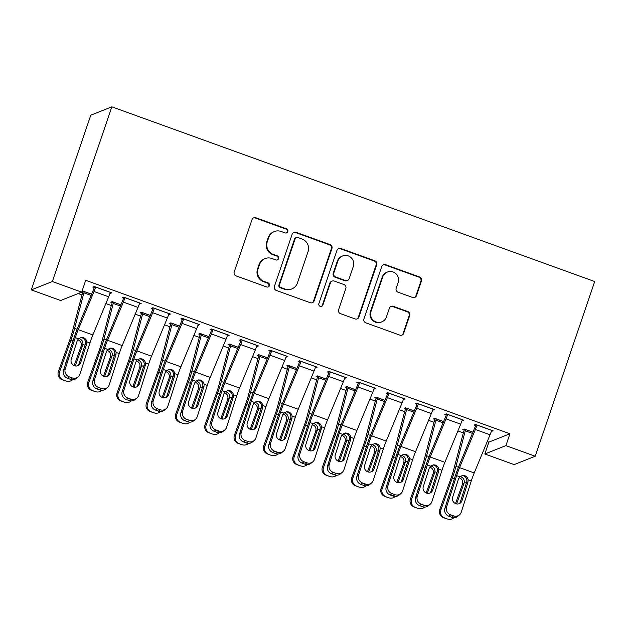 <?xml version="1.0" encoding="UTF-8"?>
<svg xmlns="http://www.w3.org/2000/svg" width="626" height="626" viewBox="0 0 626 626"><rect width="100%" height="100%" fill="white"/><g stroke="black" fill="none" stroke-linecap="round" stroke-linejoin="round"><path stroke-width="0.94" d="M287.819 231.597A2.168 2.128 68.3 0 0 286.489 228.834L255.901 217.762A3.099 3.036 68.3 0 0 252.028 219.624L234.218 271.942A3.099 3.036 68.3 0 0 236.112 275.894L266.699 286.966A2.168 2.128 68.3 0 0 269.415 285.659A2.168 2.128 68.3 0 0 268.084 282.889L264.133 281.457A9.906 9.719 68.3 0 1 258.084 268.828L259.563 264.469A9.906 9.719 68.3 0 1 271.942 258.499L275.902 259.931A2.168 2.128 68.3 0 0 278.617 258.624A2.168 2.128 68.3 0 0 277.287 255.862L273.327 254.43A9.906 9.719 68.3 0 1 267.286 241.792L268.765 237.434A9.906 9.719 68.3 0 1 281.144 231.471L285.104 232.903A2.168 2.128 68.3 0 0 287.819 231.597M286.309 232.974A2.168 2.128 68.3 0 0 285.925 229.061L255.33 217.989A3.099 3.036 68.3 0 0 253.491 217.918M267.905 287.037A2.168 2.128 68.3 0 0 267.521 283.116L263.562 281.684L264.133 281.457M277.107 260.001A2.168 2.128 68.3 0 0 276.723 256.089L272.764 254.657L273.327 254.43M412.62 297.483A3.099 3.036 68.3 0 0 416.486 295.621L421.486 280.941A3.099 3.036 68.3 0 0 419.592 276.989L385.616 264.696A3.099 3.036 68.3 0 0 381.75 266.559L363.941 318.877A3.099 3.036 68.3 0 0 365.827 322.828L399.803 335.121A3.099 3.036 68.3 0 0 403.676 333.259L409.709 315.527A3.099 3.036 68.3 0 0 407.823 311.576L393.277 306.317A3.099 3.036 68.3 0 0 389.411 308.18L386.414 316.975A8.279 8.122 68.3 0 1 373.112 320.105A8.279 8.122 68.3 0 1 371.015 311.404L382.736 276.958A8.279 8.122 68.3 0 1 396.047 273.828A8.279 8.122 68.3 0 1 398.144 282.529L396.188 288.273A3.099 3.036 68.3 0 0 398.081 292.217L412.62 297.483M509.924 433.779L85.731 280.299L81.701 292.146L60.636 300.511L31.3 289.893L90.778 115.184L111.843 106.827L594.7 281.528L535.222 456.237L505.886 445.626L509.924 433.779L488.859 442.144L484.821 453.983L505.886 445.626M81.701 292.146L52.365 281.528L111.843 106.827M331.936 248.538A3.099 3.036 68.3 0 0 330.043 244.586L296.067 232.293A3.099 3.036 68.3 0 0 292.201 234.163L274.384 286.481A3.099 3.036 68.3 0 0 276.277 290.425L310.253 302.718A3.099 3.036 68.3 0 0 314.127 300.856L331.936 248.538L331.365 248.765A3.099 3.036 68.3 0 0 329.472 244.813L295.495 232.52A3.099 3.036 68.3 0 0 293.657 232.449M340.841 248.499L374.817 260.792A3.099 3.036 68.3 0 1 376.711 264.735L358.901 317.053A3.099 3.036 68.3 0 1 355.028 318.924L340.489 313.657A3.099 3.036 68.3 0 1 338.596 309.714L345.826 288.492A3.099 3.036 68.3 0 0 343.932 284.548L334.284 281.058A3.099 3.036 68.3 0 0 330.418 282.921L322.899 305.011A2.168 2.128 68.3 0 1 319.416 305.832A2.168 2.128 68.3 0 1 318.869 303.547L336.976 250.361A3.099 3.036 68.3 0 1 340.841 248.499L340.27 248.725L374.254 261.019L374.817 260.792M462.043 420.664L463.843 420.242L446.244 413.872L444.82 414.435L446.283 414.968M443.607 421.556L434.859 418.395L433.435 418.958L434.898 419.49M403.371 399.443L405.171 399.012L387.572 392.643L386.148 393.206L387.619 393.738M384.935 400.327L376.187 397.166L374.763 397.729L376.226 398.261M344.707 378.214L346.507 377.783L328.9 371.414L327.476 371.977L328.947 372.509M326.263 379.106L317.515 375.936L316.091 376.5L317.562 377.032M286.035 356.984L287.835 356.554L270.229 350.184L268.804 350.756L270.275 351.28M267.599 357.876L258.843 354.707L257.419 355.271L258.89 355.803M227.363 335.755L229.163 335.325L211.565 328.955L210.14 329.526L211.604 330.058M208.927 336.647L200.171 333.478L198.747 334.041L200.218 334.574M168.691 314.526L170.491 314.095L152.893 307.734L151.469 308.297L152.932 308.829M150.256 315.418L141.507 312.249L140.083 312.82L141.546 313.344M110.019 293.297L111.819 292.874L94.221 286.505L92.797 287.068L94.26 287.6M81.834 291.747L82.875 292.123M91.584 294.189L82.835 291.027L81.967 291.372M78.164 293.547L81.983 294.932M105.872 303.571L111.318 305.543M135.208 314.189L140.654 316.153M164.544 324.8L169.99 326.772M193.88 335.411L199.326 337.383M223.216 346.029L228.662 348.001M252.552 356.64L257.998 358.612M281.888 367.259L287.334 369.23M311.224 377.869L316.662 379.841M340.552 388.488L345.998 390.452M369.888 399.098L375.334 401.07M399.224 409.709L404.67 411.681M428.56 420.328L434.006 422.3M457.896 430.938L463.342 432.91M487.231 441.557L488.859 442.144M120.92 304.807L112.171 301.638L110.747 302.201L112.21 302.734M139.355 303.915L141.155 303.485L123.557 297.115L122.133 297.679L123.596 298.211M179.592 326.029L170.835 322.867L169.419 323.431L170.882 323.963M198.027 325.144L199.827 324.714L182.229 318.344L180.804 318.908L182.268 319.44M238.263 347.258L229.507 344.097L228.083 344.66L229.554 345.192M256.699 346.374L258.499 345.943L240.893 339.574L239.476 340.137L240.94 340.669M296.935 368.487L288.179 365.318L286.755 365.889L288.226 366.421M315.371 367.595L317.171 367.172L299.564 360.803L298.14 361.366L299.611 361.898M355.599 389.716L346.851 386.547L345.427 387.118L346.898 387.643M374.035 388.824L375.843 388.394L358.236 382.032L356.812 382.596L358.283 383.128M414.271 410.946L405.523 407.776L404.099 408.34L405.562 408.872M432.707 410.053L434.507 409.623L416.908 403.254L415.484 403.825L416.955 404.349M472.943 432.175L464.195 429.006L462.77 429.569L464.234 430.101M491.379 431.283L493.178 430.852L475.58 424.483L474.156 425.046L475.619 425.578M535.222 456.237L514.157 464.602L484.821 453.983M52.365 281.528L31.3 289.893M110.395 293.438L110.724 292.475M139.731 304.048L140.06 303.086M169.067 314.667L169.396 313.704M198.403 325.277L198.732 324.315M227.739 335.896L228.067 334.933M257.075 346.507L257.403 345.544M286.411 357.117L286.739 356.155M315.747 367.736L316.075 366.773M345.082 378.347L345.411 377.384M374.418 388.965L374.739 388.003M403.754 399.576L404.075 398.613M433.082 410.187L433.411 409.232M462.418 420.805L462.747 419.843M491.754 431.416L492.083 430.453M274.329 231.565L273.758 231.792A9.906 9.719 68.3 0 0 268.202 237.661L268.765 237.434M272.764 254.657A9.906 9.719 68.3 0 1 266.715 242.019L268.202 237.661M265.127 258.593L264.555 258.82A9.906 9.719 68.3 0 0 259 264.688L259.563 264.469M263.562 281.684A9.906 9.719 68.3 0 1 257.513 269.055L259 264.688M312.1 302.788A3.099 3.036 68.3 0 0 313.556 301.083L331.365 248.765M297.851 237.512A2.168 2.128 68.3 0 0 295.143 238.819L279.509 284.736A2.168 2.128 68.3 0 0 280.831 287.506L285.002 289.016A9.906 9.719 68.3 0 0 297.389 283.046L308.07 251.66A9.906 9.719 68.3 0 0 302.022 239.022L297.851 237.512M296.356 237.528L295.785 237.755A2.168 2.128 68.3 0 0 294.572 239.046L295.143 238.819M291.826 288.922L291.254 289.149A9.906 9.719 68.3 0 1 284.439 289.243L280.26 287.733A2.168 2.128 68.3 0 1 278.938 284.963L294.572 239.046M356.875 318.986A3.099 3.036 68.3 0 0 358.33 317.28L376.14 264.962A3.099 3.036 68.3 0 0 374.254 261.019M332.156 281.082L331.584 281.309A3.099 3.036 68.3 0 0 329.847 283.148L322.327 305.238L322.899 305.011M321.388 306.388A2.168 2.128 68.3 0 0 322.327 305.238M353.314 266.473A8.279 8.122 68.3 0 0 342.563 255.995A8.279 8.122 68.3 0 0 337.915 260.901L333.783 273.038A3.099 3.036 68.3 0 0 335.669 276.989L345.317 280.479A3.099 3.036 68.3 0 0 349.183 278.609L353.314 266.473M342.563 255.995L341.992 256.222A8.279 8.122 68.3 0 0 337.344 261.128L337.915 260.901M347.446 280.448L346.882 280.675A3.099 3.036 68.3 0 1 344.746 280.698L335.106 277.208A3.099 3.036 68.3 0 1 333.212 273.265L337.344 261.128M340.27 248.725A3.099 3.036 68.3 0 0 338.431 248.655M387.384 272.052L386.813 272.271A8.279 8.122 68.3 0 0 382.165 277.185L382.736 276.958M381.774 321.881L381.203 322.108A8.279 8.122 68.3 0 1 370.443 311.623L382.165 277.185M401.649 335.192A3.099 3.036 68.3 0 0 403.105 333.486L409.138 315.754A3.099 3.036 68.3 0 0 407.252 311.803L392.713 306.544A3.099 3.036 68.3 0 0 390.867 306.474M414.459 297.553A3.099 3.036 68.3 0 0 415.922 295.84L420.915 281.168A3.099 3.036 68.3 0 0 419.029 277.216L385.045 264.923A3.099 3.036 68.3 0 0 383.206 264.853M83.203 291.16L82.859 292.178A11.041 1.62 -70.1 0 0 81.568 296.434L72.272 332.007A15.767 2.308 109.9 0 1 69.83 339.801L58.39 371.617L59.509 371.907A6.307 6.237 104.6 0 0 63.249 379.966L62.123 379.669A6.307 6.237 -75.4 0 1 58.39 371.617M91.56 294.251L84.283 291.614A3.153 0.462 -70.1 0 0 83.907 292.827L74.619 328.4A23.655 3.466 109.9 0 1 70.949 340.098L59.509 371.907M79.455 362.54L78.563 365.021M79.619 338.869C82.037 339.926 83.125 341.78 82.898 344.417L82.655 345.341L81.059 346.358L74.259 365.279L75.378 365.576L82.655 345.341M66.176 381.023A6.307 6.237 104.6 0 0 66.724 381.195L65.605 380.905A6.307 6.237 -75.4 0 1 65.057 380.733L63.249 379.966M66.724 381.195A6.307 6.237 104.6 0 0 72.553 379.692M65.707 363.557A5.047 4.992 -75.4 0 1 65.996 362.18L67.428 358.189M65.057 380.733L62.123 379.669M81.059 346.358L81.333 343.964C81.012 341.984 79.917 340.614 78.054 339.871M110.356 292.342L110.332 292.397A11.041 1.62 109.9 0 1 108.681 296.802L92.867 334.957A15.767 2.308 -70.1 0 0 89.941 342.946L79.909 374.199A6.307 6.057 50.3 0 1 72.17 377.908L69.236 376.844L67.538 378.26L70.472 379.325L72.17 377.908M94.589 286.638L94.244 287.655A3.153 0.462 109.9 0 1 93.767 288.915L77.96 327.077A23.655 3.466 -70.1 0 0 73.571 339.057L63.539 370.31L65.245 368.894A6.307 6.057 50.3 0 0 69.236 376.844M95.684 287.037L95.668 287.091A11.041 1.62 109.9 0 1 94.01 291.497L78.203 329.652A15.767 2.308 -70.1 0 0 75.276 337.641L65.245 368.894M78.234 365.537A5.047 4.844 50.3 0 0 78.939 364.16L85.512 343.377C85.684 340.763 84.58 338.916 82.202 337.844L81.051 337.578M67.538 378.26A6.307 6.057 -129.7 0 1 63.539 370.31M78.07 376.93L76.372 378.347A6.307 6.057 -129.7 0 1 70.472 379.325M86.779 341.804L86.607 344.159L80.637 362.751A5.047 4.844 -129.7 0 1 74.447 365.717A5.047 4.844 -129.7 0 1 71.254 359.355L77.217 340.763L78.438 338.783L81.302 337.453L83.469 337.719C85.308 338.47 86.411 339.832 86.779 341.804L89.941 342.946M112.539 301.771L112.195 302.796A11.041 1.62 -70.1 0 0 110.904 307.053L101.608 342.618A15.767 2.308 109.9 0 1 99.166 350.419L87.726 382.228L88.845 382.517A6.307 6.237 104.6 0 0 92.578 390.577L91.459 390.288A6.307 6.237 -75.4 0 1 87.726 382.228M120.896 304.862L113.611 302.225A3.153 0.462 -70.1 0 0 113.243 303.446L103.955 339.018A23.655 3.466 109.9 0 1 100.285 350.709L88.845 382.517M108.791 373.151L107.899 375.631M108.955 349.48C111.373 350.544 112.461 352.391 112.234 355.028L111.991 355.959L110.395 356.976L103.595 375.897L104.714 376.187L111.991 355.959M95.512 391.641A6.307 6.237 104.6 0 0 96.06 391.806L94.941 391.516A6.307 6.237 -75.4 0 1 94.393 391.344L92.578 390.577M96.06 391.806A6.307 6.237 104.6 0 0 101.889 390.311M95.042 374.176A5.047 4.992 -75.4 0 1 95.332 372.791L96.764 368.8M94.393 391.344L91.459 390.288M110.395 356.976L110.669 354.582C110.348 352.594 109.253 351.233 107.39 350.482M141.875 312.39L141.523 313.407A11.041 1.62 -70.1 0 0 140.232 317.664L130.944 353.236A15.767 2.308 109.9 0 1 128.502 361.03L117.062 392.838L118.181 393.136A6.307 6.237 104.6 0 0 121.913 401.188L120.795 400.898A6.307 6.237 -75.4 0 1 117.062 392.838M150.232 315.473L142.947 312.844A3.153 0.462 -70.1 0 0 142.579 314.056L133.291 349.629A23.655 3.466 109.9 0 1 129.621 361.319L118.181 393.136M138.127 383.769L137.235 386.25M138.291 360.099C140.709 361.155 141.797 363.01 141.57 365.647L141.327 366.57L139.731 367.587L132.931 386.508L134.05 386.805L141.327 366.57M124.848 402.252A6.307 6.237 104.6 0 0 125.396 402.424L124.277 402.127A6.307 6.237 -75.4 0 1 123.729 401.962L121.913 401.188M125.396 402.424A6.307 6.237 104.6 0 0 131.225 400.922M124.378 384.787A5.047 4.992 -75.4 0 1 124.668 383.409L126.1 379.419M123.729 401.962L120.795 400.898M139.731 367.587L140.005 365.193C139.684 363.213 138.589 361.844 136.726 361.1M139.692 302.953L139.668 303.015A11.041 1.62 109.9 0 1 138.01 307.413L122.203 345.575A15.767 2.308 -70.1 0 0 119.276 353.557L109.245 384.81A6.307 6.057 50.3 0 1 101.506 388.519L98.572 387.463L96.873 388.871L99.8 389.935L101.506 388.519M123.925 297.248L123.58 298.273A3.153 0.462 109.9 0 1 123.103 299.533L107.296 337.688A23.655 3.466 -70.1 0 0 102.907 349.668L92.875 380.921L94.581 379.505A6.307 6.057 50.3 0 0 98.572 387.463M125.02 297.647L125.004 297.71A11.041 1.62 109.9 0 1 123.345 302.108L107.539 340.27A15.767 2.308 -70.1 0 0 104.612 348.252L94.581 379.505M107.57 376.148A5.047 4.844 50.3 0 0 108.267 374.778L114.848 353.987C115.02 351.374 113.916 349.535 111.538 348.463L110.387 348.197M96.873 388.871A6.307 6.057 -129.7 0 1 92.875 380.921M107.406 387.541L105.708 388.957A6.307 6.057 -129.7 0 1 99.8 389.935M116.115 352.415L115.943 354.77L109.973 373.362A5.047 4.844 -129.7 0 1 103.783 376.328A5.047 4.844 -129.7 0 1 100.59 369.966L106.553 351.374L107.766 349.394L110.638 348.064L112.805 348.33C114.644 349.081 115.747 350.443 116.115 352.415L119.276 353.557M169.028 313.571L169.004 313.626A11.041 1.62 109.9 0 1 167.345 318.031L151.539 356.186A15.767 2.308 -70.1 0 0 148.612 364.175L138.581 395.429A6.307 6.057 50.3 0 1 130.842 399.138L127.907 398.073L126.209 399.49L129.136 400.546L130.842 399.138M153.26 307.867L152.916 308.884A3.153 0.462 109.9 0 1 152.439 310.144L136.632 348.299A23.655 3.466 -70.1 0 0 132.243 360.279L122.211 391.532L123.917 390.123A6.307 6.057 50.3 0 0 127.907 398.073M154.356 308.258L154.34 308.321A11.041 1.62 109.9 0 1 152.681 312.718L136.875 350.881A15.767 2.308 -70.1 0 0 133.948 358.87L123.917 390.123M136.898 386.766A5.047 4.844 50.3 0 0 137.603 385.389L144.183 364.606C144.356 361.992 143.252 360.146 140.873 359.074L139.723 358.808M126.209 399.49A6.307 6.057 -129.7 0 1 122.211 391.532M136.742 398.159L135.036 399.576A6.307 6.057 -129.7 0 1 129.136 400.546M145.451 363.033L145.279 365.388L139.308 383.973A5.047 4.844 -129.7 0 1 133.119 386.946A5.047 4.844 -129.7 0 1 129.926 380.577L135.889 361.992L137.102 360.013L139.974 358.675L142.141 358.948C143.98 359.7 145.083 361.061 145.451 363.033L148.612 364.175M171.211 323L170.859 324.018A11.041 1.62 -70.1 0 0 169.568 328.274L160.279 363.847A15.767 2.308 109.9 0 1 157.83 371.641L146.398 403.457L147.517 403.747A6.307 6.237 104.6 0 0 151.249 411.806L150.13 411.517A6.307 6.237 -75.4 0 1 146.398 403.457M179.568 326.091L172.283 323.454A3.153 0.462 -70.1 0 0 171.915 324.675L162.627 360.24A23.655 3.466 109.9 0 1 158.957 371.938L147.517 403.747M167.463 394.38L166.571 396.861M167.627 370.709C170.045 371.774 171.133 373.62 170.906 376.257L170.663 377.188L169.067 378.198L162.267 397.127L163.386 397.416L170.663 377.188M154.184 412.87A6.307 6.237 104.6 0 0 154.732 413.035L153.605 412.745A6.307 6.237 -75.4 0 1 153.065 412.573L151.249 411.806M154.732 413.035A6.307 6.237 104.6 0 0 160.553 411.54M153.714 395.397A5.047 4.992 -75.4 0 1 154.004 394.02L155.436 390.029M153.065 412.573L150.13 411.517M169.067 378.198L169.341 375.811C169.012 373.824 167.924 372.462 166.062 371.711M200.547 333.611L200.195 334.636A11.041 1.62 -70.1 0 0 198.904 338.893L189.615 374.465A15.767 2.308 109.9 0 1 187.166 382.259L175.734 414.068L176.853 414.365A6.307 6.237 104.6 0 0 180.585 422.417L179.466 422.127A6.307 6.237 -75.4 0 1 175.734 414.068M208.904 336.702L201.619 334.073A3.153 0.462 -70.1 0 0 201.251 335.286L191.963 370.858A23.655 3.466 109.9 0 1 188.293 382.549L176.853 414.365M196.799 404.999L195.907 407.479M196.963 381.328C199.381 382.384 200.469 384.231 200.242 386.876L199.999 387.799L198.403 388.816L191.603 407.737L192.722 408.027L199.999 387.799M183.52 423.481A6.307 6.237 104.6 0 0 184.067 423.653L182.941 423.356A6.307 6.237 -75.4 0 1 182.401 423.192L180.585 422.417M184.067 423.653A6.307 6.237 104.6 0 0 189.889 422.151M183.05 406.016A5.047 4.992 -75.4 0 1 183.332 404.631L184.772 400.64M182.401 423.192L179.466 422.127M198.403 388.816L198.677 386.422C198.348 384.442 197.26 383.073 195.398 382.329M198.356 324.182L198.34 324.245A11.041 1.62 109.9 0 1 196.681 328.642L180.875 366.805A15.767 2.308 -70.1 0 0 177.948 374.786L167.917 406.039A6.307 6.057 50.3 0 1 160.178 409.748L157.243 408.684L155.538 410.1L158.472 411.165L160.178 409.748M182.596 318.477L182.252 319.503A3.153 0.462 109.9 0 1 181.775 320.755L165.968 358.917A23.655 3.466 -70.1 0 0 161.578 370.897L151.547 402.15L153.253 400.734A6.307 6.057 50.3 0 0 157.243 408.684M183.692 318.877L183.668 318.931A11.041 1.62 109.9 0 1 182.017 323.337L166.211 361.492A15.767 2.308 -70.1 0 0 163.276 369.481L153.253 400.734M166.234 397.377A5.047 4.844 50.3 0 0 166.939 396.008L173.519 375.217C173.692 372.603 172.588 370.764 170.209 369.692L169.059 369.426M155.538 410.1A6.307 6.057 -129.7 0 1 151.547 402.15M166.078 408.77L164.372 410.187A6.307 6.057 -129.7 0 1 158.472 411.165M174.787 373.644L174.615 375.999L168.644 394.591A5.047 4.844 -129.7 0 1 162.455 397.557A5.047 4.844 -129.7 0 1 159.262 391.195L165.225 372.603L166.438 370.623L169.31 369.293L171.477 369.559C173.316 370.31 174.419 371.672 174.787 373.644L177.948 374.786M227.692 334.793L227.676 334.855A11.041 1.62 109.9 0 1 226.017 339.261L210.211 377.415A15.767 2.308 -70.1 0 0 207.284 385.405L197.253 416.658A6.307 6.057 50.3 0 1 189.514 420.359L186.579 419.303L184.873 420.719L187.808 421.775L189.514 420.359M211.932 329.096L211.58 330.113A3.153 0.462 109.9 0 1 211.111 331.373L195.304 369.528A23.655 3.466 -70.1 0 0 190.914 381.508L180.883 412.761L182.589 411.345A6.307 6.057 50.3 0 0 186.579 419.303M213.028 329.487L213.004 329.55A11.041 1.62 109.9 0 1 211.353 333.948L195.547 372.11A15.767 2.308 -70.1 0 0 192.612 380.099L182.589 411.345M195.57 407.995A5.047 4.844 50.3 0 0 196.274 406.618L202.855 385.835C203.027 383.222 201.924 381.375 199.537 380.303L198.395 380.037M184.873 420.719A6.307 6.057 -129.7 0 1 180.883 412.761M195.414 419.389L193.708 420.797A6.307 6.057 -129.7 0 1 187.808 421.775M204.123 384.262L203.951 386.61L197.98 405.202A5.047 4.844 -129.7 0 1 191.791 408.168A5.047 4.844 -129.7 0 1 188.59 401.806L194.561 383.214L195.774 381.242L198.645 379.904L200.813 380.178C202.652 380.929 203.755 382.29 204.123 384.262L207.284 385.405M229.883 344.23L229.531 345.247A11.041 1.62 -70.1 0 0 228.24 349.504L218.951 385.076A15.767 2.308 109.9 0 1 216.502 392.87L205.07 424.686L206.189 424.976A6.307 6.237 104.6 0 0 209.921 433.035L208.802 432.738A6.307 6.237 -75.4 0 1 205.07 424.686M238.24 347.32L230.955 344.683A3.153 0.462 -70.1 0 0 230.587 345.896L221.299 381.469A23.655 3.466 109.9 0 1 217.629 393.167L206.189 424.976M226.135 415.609L225.243 418.09M226.299 391.939C228.717 393.003 229.805 394.849 229.57 397.487L229.335 398.41L227.739 399.427L220.939 418.356L222.058 418.645L229.335 398.41M212.856 434.092A6.307 6.237 104.6 0 0 213.403 434.264L212.277 433.974A6.307 6.237 -75.4 0 1 211.737 433.802L209.921 433.035M213.403 434.264A6.307 6.237 104.6 0 0 219.225 432.769M212.378 416.626A5.047 4.992 -75.4 0 1 212.668 415.249L214.108 411.259M211.737 433.802L208.802 432.738M227.739 399.427L228.013 397.033C227.684 395.053 226.596 393.684 224.734 392.94M257.028 345.411L257.012 345.466A11.041 1.62 109.9 0 1 255.353 349.871L239.547 388.026A15.767 2.308 -70.1 0 0 236.62 396.015L226.589 427.268A6.307 6.057 50.3 0 1 218.85 430.978L215.915 429.913L214.209 431.33L217.144 432.394L218.85 430.978M241.268 339.707L240.916 340.724A3.153 0.462 109.9 0 1 240.447 341.984L224.64 380.146A23.655 3.466 -70.1 0 0 220.25 392.126L210.219 423.379L211.917 421.963A6.307 6.057 50.3 0 0 215.915 429.913M242.364 340.106L242.34 340.161A11.041 1.62 109.9 0 1 240.689 344.566L224.875 382.721A15.767 2.308 -70.1 0 0 221.948 390.71L211.917 421.963M224.906 418.606A5.047 4.844 50.3 0 0 225.61 417.237L232.191 396.446C232.363 393.832 231.26 391.993 228.873 390.914L227.731 390.647M214.209 431.33A6.307 6.057 -129.7 0 1 210.219 423.379M224.75 429.999L223.044 431.416A6.307 6.057 -129.7 0 1 217.144 432.394M233.459 394.873L233.287 397.228L227.316 415.82A5.047 4.844 -129.7 0 1 221.127 418.786A5.047 4.844 -129.7 0 1 217.926 412.424L223.897 393.832L225.11 391.853L227.981 390.522L230.149 390.788C231.988 391.54 233.091 392.901 233.459 394.873L236.62 396.015M259.219 354.84L258.867 355.865A11.041 1.62 -70.1 0 0 257.576 360.122L248.287 395.695A15.767 2.308 109.9 0 1 245.838 403.488L234.406 435.297L235.525 435.586A6.307 6.237 104.6 0 0 239.257 443.646L238.138 443.357A6.307 6.237 -75.4 0 1 234.406 435.297M267.576 357.931L260.291 355.294A3.153 0.462 -70.1 0 0 259.923 356.515L250.627 392.087A23.655 3.466 109.9 0 1 246.965 403.778L235.525 435.586M255.471 426.22L254.579 428.708M255.635 402.557C258.053 403.613 259.141 405.46 258.906 408.097L258.671 409.028L257.075 410.046L250.267 428.966L251.394 429.256L258.671 409.028M242.192 444.71A6.307 6.237 104.6 0 0 242.739 444.875L241.613 444.585A6.307 6.237 -75.4 0 1 241.065 444.413L239.257 443.646M242.739 444.875A6.307 6.237 104.6 0 0 248.561 443.38M241.714 427.245A5.047 4.992 -75.4 0 1 242.004 425.86L243.444 421.869M241.065 444.413L238.138 443.357M257.075 410.046L257.349 407.651C257.02 405.664 255.924 404.302 254.062 403.551M286.364 356.022L286.348 356.084A11.041 1.62 109.9 0 1 284.689 360.482L268.883 398.645A15.767 2.308 -70.1 0 0 265.956 406.634L255.924 437.879A6.307 6.057 50.3 0 1 248.186 441.588L245.251 440.532L243.545 441.948L246.48 443.005L248.186 441.588M270.604 350.317L270.252 351.342A3.153 0.462 109.9 0 1 269.783 352.602L253.976 390.757A23.655 3.466 -70.1 0 0 249.578 402.737L239.555 433.99L241.253 432.574A6.307 6.057 50.3 0 0 245.251 440.532M271.7 350.716L271.676 350.779A11.041 1.62 109.9 0 1 270.025 355.177L254.211 393.339A15.767 2.308 -70.1 0 0 251.284 401.321L241.253 432.574M254.242 429.225A5.047 4.844 50.3 0 0 254.946 427.848L261.527 407.064C261.699 404.451 260.596 402.604 258.209 401.532L257.067 401.266M243.545 441.948A6.307 6.057 -129.7 0 1 239.555 433.99M254.086 440.61L252.38 442.026A6.307 6.057 -129.7 0 1 246.48 443.005M262.795 405.484L262.615 407.839L256.652 426.431A5.047 4.844 -129.7 0 1 250.463 429.397A5.047 4.844 -129.7 0 1 247.262 423.035L253.233 404.443L254.446 402.463L257.317 401.133L259.485 401.399C261.316 402.15 262.419 403.512 262.795 405.484L265.956 406.634M288.555 365.459L288.203 366.476A11.041 1.62 -70.1 0 0 286.911 370.733L277.623 406.305A15.767 2.308 109.9 0 1 275.174 414.099L263.734 445.908L264.861 446.205A6.307 6.237 104.6 0 0 268.593 454.265L267.474 453.967A6.307 6.237 -75.4 0 1 263.734 445.908M296.904 368.55L289.627 365.913A3.153 0.462 -70.1 0 0 289.259 367.126L279.963 402.698A23.655 3.466 109.9 0 1 276.301 414.389L264.861 446.205M284.807 436.838L283.914 439.319M284.971 413.168C287.389 414.224 288.476 416.079 288.242 418.716L288.007 419.639L286.411 420.656L279.603 439.577L280.73 439.875L288.007 419.639M271.527 455.321A6.307 6.237 104.6 0 0 272.075 455.493L270.948 455.196A6.307 6.237 -75.4 0 1 270.401 455.032L268.593 454.265M272.075 455.493A6.307 6.237 104.6 0 0 277.897 453.991M271.05 437.856A5.047 4.992 -75.4 0 1 271.34 436.478L272.779 432.488M270.401 455.032L267.474 453.967M286.411 420.656L286.685 418.262C286.356 416.282 285.26 414.913 283.398 414.169M315.7 366.64L315.684 366.695A11.041 1.62 109.9 0 1 314.025 371.101L298.219 409.255A15.767 2.308 -70.1 0 0 295.292 417.245L285.26 448.498A6.307 6.057 50.3 0 1 277.521 452.207L274.587 451.143L272.881 452.559L275.816 453.623L277.521 452.207M299.94 360.936L299.588 361.953A3.153 0.462 109.9 0 1 299.118 363.213L283.312 401.376A23.655 3.466 -70.1 0 0 278.914 413.356L268.89 444.609L270.589 443.192A6.307 6.057 50.3 0 0 274.587 451.143M301.036 361.335L301.012 361.39A11.041 1.62 109.9 0 1 299.361 365.795L283.547 403.95A15.767 2.308 -70.1 0 0 280.62 411.939L270.589 443.192M283.578 439.835A5.047 4.844 50.3 0 0 284.282 438.458L290.863 417.675C291.035 415.061 289.932 413.215 287.545 412.143L286.395 411.877M272.881 452.559A6.307 6.057 -129.7 0 1 268.89 444.609M283.421 451.229L281.716 452.645A6.307 6.057 -129.7 0 1 275.816 453.623M292.131 416.102L291.951 418.458L285.988 437.05A5.047 4.844 -129.7 0 1 279.799 440.015A5.047 4.844 -129.7 0 1 276.598 433.654L282.569 415.061L283.781 413.082L286.653 411.744L288.821 412.018C290.652 412.769 291.755 414.13 292.131 416.102L295.292 417.245M317.883 376.07L317.538 377.095A11.041 1.62 -70.1 0 0 316.247 381.344L306.959 416.916A15.767 2.308 109.9 0 1 304.51 424.718L293.07 456.526L294.197 456.816A6.307 6.237 104.6 0 0 297.929 464.875L296.802 464.586A6.307 6.237 -75.4 0 1 293.07 456.526M326.24 379.16L318.963 376.523A3.153 0.462 -70.1 0 0 318.595 377.744L309.299 413.317A23.655 3.466 109.9 0 1 305.637 425.007L294.197 456.816M314.142 447.449L313.25 449.93M314.307 423.779C316.717 424.843 317.812 426.689 317.578 429.326L317.335 430.258L315.747 431.267L308.939 450.196L310.066 450.485L317.335 430.258M300.863 465.94A6.307 6.237 104.6 0 0 301.411 466.104L300.284 465.814A6.307 6.237 -75.4 0 1 299.737 465.642L297.929 464.875M301.411 466.104A6.307 6.237 104.6 0 0 307.233 464.609M300.386 448.474A5.047 4.992 -75.4 0 1 300.676 447.089L302.115 443.098M299.737 465.642L296.802 464.586M315.747 431.267L316.02 428.88C315.692 426.893 314.596 425.531 312.734 424.78M345.036 377.251L345.02 377.314A11.041 1.62 109.9 0 1 343.361 381.711L327.555 419.874A15.767 2.308 -70.1 0 0 324.628 427.855L314.596 459.108A6.307 6.057 50.3 0 1 306.857 462.817L303.923 461.761L302.217 463.17L305.152 464.234L306.857 462.817M329.276 371.547L328.924 372.572A3.153 0.462 109.9 0 1 328.454 373.824L312.648 411.986A23.655 3.466 -70.1 0 0 308.25 423.966L298.219 455.219L299.924 453.803A6.307 6.057 50.3 0 0 303.923 461.761M330.371 371.946L330.348 372.008A11.041 1.62 109.9 0 1 328.689 376.406L312.883 414.568A15.767 2.308 -70.1 0 0 309.956 422.55L299.924 453.803M312.914 450.446A5.047 4.844 50.3 0 0 313.618 449.077L320.199 428.286C320.371 425.672 319.26 423.833 316.881 422.761L315.731 422.495M302.217 463.17A6.307 6.057 -129.7 0 1 298.219 455.219M312.757 461.839L311.052 463.256A6.307 6.057 -129.7 0 1 305.152 464.234M321.467 426.713L321.287 429.068L315.324 447.66A5.047 4.844 -129.7 0 1 309.134 450.626A5.047 4.844 -129.7 0 1 305.934 444.264L311.904 425.672L313.117 423.692L315.989 422.362L318.157 422.628C319.988 423.379 321.091 424.741 321.467 426.713L324.628 427.855M347.219 386.68L346.874 387.705A11.041 1.62 -70.1 0 0 345.583 391.962L336.287 427.535A15.767 2.308 109.9 0 1 333.846 435.328L322.406 467.137L323.532 467.434A6.307 6.237 104.6 0 0 327.265 475.486L326.138 475.197A6.307 6.237 -75.4 0 1 322.406 467.137M355.576 389.771L348.299 387.142A3.153 0.462 -70.1 0 0 347.931 388.355L338.635 423.927A23.655 3.466 109.9 0 1 334.973 435.618L323.532 467.434M343.478 458.068L342.586 460.548M343.643 434.397C346.053 435.453 347.148 437.308 346.914 439.945L346.671 440.868L345.082 441.886L338.275 460.806L339.402 461.104L346.671 440.868M330.199 476.55A6.307 6.237 104.6 0 0 330.747 476.722L329.62 476.425A6.307 6.237 -75.4 0 1 329.073 476.261L327.265 475.486M330.747 476.722A6.307 6.237 104.6 0 0 336.569 475.22M329.722 459.085A5.047 4.992 -75.4 0 1 330.012 457.708L331.451 453.709M329.073 476.261L326.138 475.197M345.082 441.886L345.356 439.491C345.028 437.511 343.932 436.142 342.07 435.399M374.371 387.87L374.348 387.924A11.041 1.62 109.9 0 1 372.697 392.33L356.89 430.485A15.767 2.308 -70.1 0 0 353.964 438.474L343.932 469.727A6.307 6.057 50.3 0 1 336.193 473.436L333.259 472.372L331.553 473.788L334.487 474.844L336.193 473.436M358.612 382.165L358.26 383.182A3.153 0.462 109.9 0 1 357.79 384.442L341.976 422.597A23.655 3.466 -70.1 0 0 337.586 434.577L327.555 465.83L329.26 464.422A6.307 6.057 50.3 0 0 333.259 472.372M359.707 382.556L359.684 382.619A11.041 1.62 109.9 0 1 358.025 387.017L342.219 425.179A15.767 2.308 -70.1 0 0 339.292 433.169L329.26 464.422M342.25 461.065A5.047 4.844 50.3 0 0 342.954 459.687L349.535 438.904C349.707 436.291 348.596 434.444 346.217 433.372L345.067 433.106M331.553 473.788A6.307 6.057 -129.7 0 1 327.555 465.83M342.093 472.458L340.387 473.866A6.307 6.057 -129.7 0 1 334.487 474.844M350.803 437.331L350.623 439.687L344.66 458.271A5.047 4.844 -129.7 0 1 338.47 461.245A5.047 4.844 -129.7 0 1 335.27 454.875L341.24 436.291L342.453 434.311L345.325 432.973L347.493 433.247C349.324 433.998 350.427 435.36 350.803 437.331L353.964 438.474M376.555 397.299L376.21 398.316A11.041 1.62 -70.1 0 0 374.919 402.573L365.623 438.145A15.767 2.308 109.9 0 1 363.182 445.939L351.742 477.755L352.868 478.045A6.307 6.237 104.6 0 0 356.601 486.105L355.474 485.807A6.307 6.237 -75.4 0 1 351.742 477.755M384.912 400.39L377.635 397.753A3.153 0.462 -70.1 0 0 377.267 398.973L367.971 434.538A23.655 3.466 109.9 0 1 364.301 446.236L352.868 478.045M372.806 468.678L371.914 471.159M372.979 445.008C375.389 446.072 376.484 447.919 376.249 450.556L376.007 451.479L374.418 452.496L367.611 471.425L368.737 471.714L376.007 451.479M359.535 487.161A6.307 6.237 104.6 0 0 360.083 487.333L358.956 487.044A6.307 6.237 -75.4 0 1 358.408 486.872L356.601 486.105M360.083 487.333A6.307 6.237 104.6 0 0 365.905 485.839M359.058 469.696A5.047 4.992 -75.4 0 1 359.347 468.318L360.779 464.328M358.408 486.872L355.474 485.807M374.418 452.496L374.692 450.11C374.364 448.122 373.268 446.761 371.406 446.009M403.707 398.48L403.684 398.543A11.041 1.62 109.9 0 1 402.033 402.941L386.226 441.103A15.767 2.308 -70.1 0 0 383.292 449.085L373.268 480.338A6.307 6.057 50.3 0 1 365.529 484.047L362.595 482.982L360.889 484.399L363.823 485.463L365.529 484.047M387.94 392.776L387.596 393.801A3.153 0.462 109.9 0 1 387.126 395.053L371.312 433.215A23.655 3.466 -70.1 0 0 366.922 445.196L356.89 476.449L358.596 475.032A6.307 6.057 50.3 0 0 362.595 482.982M389.043 393.175L389.02 393.23A11.041 1.62 109.9 0 1 387.361 397.635L371.554 435.79A15.767 2.308 -70.1 0 0 368.628 443.779L358.596 475.032M371.586 471.675A5.047 4.844 50.3 0 0 372.29 470.306L378.871 449.515C379.043 446.901 377.932 445.063 375.553 443.99L374.403 443.724M360.889 484.399A6.307 6.057 -129.7 0 1 356.89 476.449M371.429 483.069L369.723 484.485A6.307 6.057 -129.7 0 1 363.823 485.463M380.139 447.942L379.959 450.297L373.996 468.89A5.047 4.844 -129.7 0 1 367.806 471.855A5.047 4.844 -129.7 0 1 364.606 465.494L370.576 446.901L371.789 444.922L374.661 443.591L376.829 443.857C378.66 444.609 379.763 445.97 380.139 447.942L383.292 449.085M405.891 407.909L405.546 408.935A11.041 1.62 -70.1 0 0 404.255 413.191L394.959 448.764A15.767 2.308 109.9 0 1 392.518 456.557L381.077 488.366L382.204 488.656A6.307 6.237 104.6 0 0 385.937 496.715L384.81 496.426A6.307 6.237 -75.4 0 1 381.077 488.366M414.248 411L406.97 408.371A3.153 0.462 -70.1 0 0 406.603 409.584L397.307 445.156A23.655 3.466 109.9 0 1 393.637 456.847L382.204 488.656M402.142 479.289L401.25 481.777M402.315 455.626C404.725 456.683 405.82 458.529 405.585 461.174L405.343 462.098L403.754 463.115L396.947 482.036L398.073 482.325L405.343 462.098M388.871 497.78A6.307 6.237 104.6 0 0 389.411 497.952L388.292 497.654A6.307 6.237 -75.4 0 1 387.744 497.49L385.937 496.715M389.411 497.952A6.307 6.237 104.6 0 0 395.241 496.449M388.394 480.314A5.047 4.992 -75.4 0 1 388.683 478.929L390.115 474.938M387.744 497.49L384.81 496.426M403.754 463.115L404.028 460.72C403.7 458.733 402.604 457.371 400.742 456.628M433.043 409.091L433.02 409.154A11.041 1.62 109.9 0 1 431.369 413.551L415.562 451.714A15.767 2.308 -70.1 0 0 412.628 459.703L402.604 490.956A6.307 6.057 50.3 0 1 394.865 494.657L391.931 493.601L390.225 495.017L393.159 496.074L394.865 494.657M417.276 403.394L416.932 404.412A3.153 0.462 109.9 0 1 416.462 405.671L400.648 443.826A23.655 3.466 -70.1 0 0 396.258 455.806L386.226 487.059L387.932 485.643A6.307 6.057 50.3 0 0 391.931 493.601M418.371 403.786L418.356 403.848A11.041 1.62 109.9 0 1 416.697 408.246L400.89 446.408A15.767 2.308 -70.1 0 0 397.964 454.39L387.932 485.643M400.922 482.294A5.047 4.844 50.3 0 0 401.626 480.917L408.207 460.133C408.379 457.52 407.268 455.673 404.889 454.601L403.739 454.335M390.225 495.017A6.307 6.057 -129.7 0 1 386.226 487.059M400.765 493.687L399.059 495.096A6.307 6.057 -129.7 0 1 393.159 496.074M409.474 458.561L409.294 460.908L403.332 479.5A5.047 4.844 -129.7 0 1 397.134 482.466A5.047 4.844 -129.7 0 1 393.942 476.104L399.904 457.512L401.125 455.54L403.997 454.202L406.164 454.476C407.995 455.227 409.099 456.589 409.474 458.561L412.628 459.703M435.227 418.528L434.882 419.545A11.041 1.62 -70.1 0 0 433.591 423.802L424.295 459.374A15.767 2.308 109.9 0 1 421.854 467.168L410.413 498.985L411.54 499.274A6.307 6.237 104.6 0 0 415.273 507.334L414.146 507.037A6.307 6.237 -75.4 0 1 410.413 498.985M443.584 421.619L436.306 418.982A3.153 0.462 -70.1 0 0 435.931 420.195L426.642 455.767A23.655 3.466 109.9 0 1 422.973 467.465L411.54 499.274M431.478 489.908L430.586 492.388M431.65 466.237C434.061 467.301 435.156 469.148 434.921 471.785L434.679 472.708L433.09 473.725L426.283 492.646L427.409 492.944L434.679 472.708M418.207 508.39A6.307 6.237 104.6 0 0 418.747 508.562L417.628 508.273A6.307 6.237 -75.4 0 1 417.08 508.101L415.273 507.334M418.747 508.562A6.307 6.237 104.6 0 0 424.577 507.068M417.73 490.925A5.047 4.992 -75.4 0 1 418.019 489.548L419.451 485.557M417.08 508.101L414.146 507.037M433.09 473.725L433.356 471.331C433.035 469.351 431.94 467.982 430.078 467.239M462.379 419.71L462.356 419.764A11.041 1.62 109.9 0 1 460.705 424.17L444.89 462.324A15.767 2.308 -70.1 0 0 441.964 470.314L431.932 501.567A6.307 6.057 50.3 0 1 424.201 505.276L421.267 504.212L419.561 505.628L422.495 506.692L424.201 505.276M446.612 414.005L446.268 415.022A3.153 0.462 109.9 0 1 445.79 416.282L429.984 454.445A23.655 3.466 -70.1 0 0 425.594 466.425L415.562 497.678L417.268 496.262A6.307 6.057 50.3 0 0 421.267 504.212M447.707 414.404L447.692 414.459A11.041 1.62 109.9 0 1 446.033 418.864L430.226 457.019A15.767 2.308 -70.1 0 0 427.3 465.008L417.268 496.262M430.258 492.905A5.047 4.844 50.3 0 0 430.962 491.535L437.543 470.744C437.707 468.131 436.604 466.292 434.225 465.212L433.075 464.946M419.561 505.628A6.307 6.057 -129.7 0 1 415.562 497.678M430.101 504.298L428.395 505.714A6.307 6.057 -129.7 0 1 422.495 506.692M438.803 469.171L438.63 471.527L432.668 490.119A5.047 4.844 -129.7 0 1 426.47 493.085A5.047 4.844 -129.7 0 1 423.278 486.723L429.24 468.131L430.461 466.151L433.333 464.821L435.5 465.087C437.331 465.838 438.435 467.199 438.803 469.171L441.964 470.314M464.562 429.139L464.218 430.164A11.041 1.62 -70.1 0 0 462.927 434.421L453.631 469.985A15.767 2.308 109.9 0 1 451.19 477.787L439.749 509.595L440.876 509.885A6.307 6.237 104.6 0 0 444.609 517.945L443.482 517.655A6.307 6.237 -75.4 0 1 439.749 509.595M472.92 432.23L465.642 429.592A3.153 0.462 -70.1 0 0 465.267 430.813L455.978 466.386A23.655 3.466 109.9 0 1 452.308 478.076L440.876 509.885M460.814 500.518L459.922 502.999M460.986 476.855C463.397 477.912 464.492 479.759 464.257 482.396L464.015 483.327L462.418 484.344L455.618 503.265L456.737 503.554L464.015 483.327M447.543 519.009A6.307 6.237 104.6 0 0 448.083 519.173L446.964 518.884A6.307 6.237 -75.4 0 1 446.416 518.711L444.609 517.945M448.083 519.173A6.307 6.237 104.6 0 0 453.913 517.679M447.066 501.543A5.047 4.992 -75.4 0 1 447.355 500.158L448.787 496.168M446.416 518.711L443.482 517.655M462.418 484.344L462.692 481.95C462.371 479.962 461.276 478.6 459.414 477.849M491.715 430.32L491.692 430.383A11.041 1.62 109.9 0 1 490.041 434.78L474.226 472.943A15.767 2.308 -70.1 0 0 471.3 480.932L461.268 512.178A6.307 6.057 50.3 0 1 453.529 515.887L450.603 514.83L448.897 516.239L451.831 517.303L453.529 515.887M475.948 424.616L475.603 425.641A3.153 0.462 109.9 0 1 475.126 426.901L459.32 465.055A23.655 3.466 -70.1 0 0 454.93 477.035L444.898 508.289L446.604 506.872A6.307 6.057 50.3 0 0 450.603 514.83M477.043 425.015L477.028 425.077A11.041 1.62 109.9 0 1 475.369 429.475L459.562 467.638A15.767 2.308 -70.1 0 0 456.636 475.619L446.604 506.872M459.594 503.523A5.047 4.844 50.3 0 0 460.298 502.146L466.879 481.355C467.043 478.749 465.94 476.902 463.561 475.83L462.411 475.564M448.897 516.239A6.307 6.057 -129.7 0 1 444.898 508.289M459.429 514.908L457.731 516.325A6.307 6.057 -129.7 0 1 451.831 517.303M468.138 479.782L467.966 482.137L461.996 500.73A5.047 4.844 -129.7 0 1 455.806 503.695A5.047 4.844 -129.7 0 1 452.614 497.334L458.576 478.741L459.797 476.762L462.669 475.431L464.828 475.697C466.667 476.449 467.771 477.81 468.138 479.782L471.3 480.932M285.925 229.061L286.489 228.834M267.521 283.116L268.084 282.889M276.723 256.089L277.287 255.862M266.715 242.019L267.286 241.792M257.513 269.055L258.084 268.828M255.33 217.989L255.901 217.762M313.556 301.083L314.127 300.856M295.495 232.52L296.067 232.293M329.472 244.813L330.043 244.586M278.938 284.963L279.509 284.736M280.26 287.733L280.831 287.506M284.439 289.243L285.002 289.016M376.14 264.962L376.711 264.735M358.33 317.28L358.901 317.053M329.847 283.148L330.418 282.921M333.212 273.265L333.783 273.038M335.106 277.208L335.669 276.989M344.746 280.698L345.317 280.479M370.443 311.623L371.015 311.404M392.713 306.544L393.277 306.317M407.252 311.803L407.823 311.576M409.138 315.754L409.709 315.527M403.105 333.486L403.676 333.259M385.045 264.923L385.616 264.696M419.029 277.216L419.592 276.989M420.915 281.168L421.486 280.941M415.922 295.84L416.486 295.621M85.026 345.184L82.898 344.417M77.068 329.284L74.619 328.4M72.999 340.834L70.949 340.098M91.075 295.425L83.907 292.827M95.668 287.091L110.332 292.397M75.276 337.641L78.438 338.783M78.203 329.652L92.867 334.957M94.01 291.497L108.681 296.802M78.939 364.16L80.637 362.751M86.607 344.159L85.316 344.284M114.362 355.803L112.234 355.028M106.404 339.902L103.955 339.018M102.335 351.452L100.285 350.709M120.411 306.036L113.243 303.446M143.698 366.413L141.57 365.647M135.74 350.513L133.291 349.629M131.671 362.063L129.621 361.319M149.747 316.646L142.579 314.056M125.004 297.71L139.668 303.015M104.612 348.252L107.766 349.394M107.539 340.27L122.203 345.575M123.345 302.108L138.01 307.413M108.267 374.778L109.973 373.362M115.943 354.77L114.652 354.903M154.34 308.321L169.004 313.626M133.948 358.87L137.102 360.013M136.875 350.881L151.539 356.186M152.681 312.718L167.345 318.031M137.603 385.389L139.308 383.973M145.279 365.388L143.988 365.514M173.034 377.032L170.906 376.257M165.068 361.132L162.627 360.24M161.007 372.673L158.957 371.938M179.083 327.265L171.915 324.675M202.37 387.643L200.242 386.876M194.404 371.742L191.963 370.858M190.343 383.292L188.293 382.549M208.419 337.876L201.251 335.286M183.668 318.931L198.34 324.245M163.276 369.481L166.438 370.623M166.211 361.492L180.875 366.805M182.017 323.337L196.681 328.642M166.939 396.008L168.644 394.591M174.615 375.999L173.324 376.132M213.004 329.55L227.676 334.855M192.612 380.099L195.774 381.242M195.547 372.11L210.211 377.415M211.353 333.948L226.017 339.261M196.274 406.618L197.98 405.202M203.951 386.61L202.66 386.743M231.706 398.253L229.57 397.487M223.74 382.353L221.299 381.469M219.679 393.903L217.629 393.167M237.747 348.494L230.587 345.896M242.34 340.161L257.012 345.466M221.948 390.71L225.11 391.853M224.875 382.721L239.547 388.026M240.689 344.566L255.353 349.871M225.61 417.237L227.316 415.82M233.287 397.228L231.988 397.353M261.034 408.872L258.906 408.097M253.076 392.971L250.627 392.087M249.007 404.521L246.965 403.778M267.083 359.105L259.923 356.515M271.676 350.779L286.348 356.084M251.284 401.321L254.446 402.463M254.211 393.339L268.883 398.645M270.025 355.177L284.689 360.482M254.946 427.848L256.652 426.431M262.615 407.839L261.324 407.972M290.37 419.483L288.242 418.716M282.412 403.582L279.963 402.698M278.343 415.132L276.301 414.389M296.419 369.723L289.259 367.126M301.012 361.39L315.684 366.695M280.62 411.939L283.781 413.082M283.547 403.95L298.219 409.255M299.361 365.795L314.025 371.101M284.282 438.458L285.988 437.05M291.951 418.458L290.66 418.583M319.706 430.101L317.578 429.326M311.748 414.201L309.299 413.317M307.679 425.75L305.637 425.007M325.755 380.334L318.595 377.744M330.348 372.008L345.02 377.314M309.956 422.55L313.117 423.692M312.883 414.568L327.555 419.874M328.689 376.406L343.361 381.711M313.618 449.077L315.324 447.66M321.287 429.068L319.996 429.201M349.042 440.712L346.914 439.945M341.084 424.811L338.635 423.927M337.015 436.361L334.973 435.618M355.091 390.945L347.931 388.355M359.684 382.619L374.348 387.924M339.292 433.169L342.453 434.311M342.219 425.179L356.89 430.485M358.025 387.017L372.697 392.33M342.954 459.687L344.66 458.271M350.623 439.687L349.331 439.812M378.378 451.33L376.249 450.556M370.42 435.43L367.971 434.538M366.351 446.972L364.301 446.236M384.427 401.563L377.267 398.973M389.02 393.23L403.684 398.543M368.628 443.779L371.789 444.922M371.554 435.79L386.226 441.103M387.361 397.635L402.033 402.941M372.29 470.306L373.996 468.89M379.959 450.297L378.667 450.43M407.714 461.941L405.585 461.174M399.756 446.041L397.307 445.156M395.687 457.59L393.637 456.847M413.763 412.174L406.603 409.584M418.356 403.848L433.02 409.154M397.964 454.39L401.125 455.54M400.89 446.408L415.562 451.714M416.697 408.246L431.369 413.551M401.626 480.917L403.332 479.5M409.294 460.908L408.003 461.041M437.05 472.552L434.921 471.785M429.092 456.651L426.642 455.767M425.023 468.201L422.973 467.465M443.098 422.793L435.931 420.195M447.692 414.459L462.356 419.764M427.3 465.008L430.461 466.151M430.226 457.019L444.89 462.324M446.033 418.864L460.705 424.17M430.962 491.535L432.668 490.119M438.63 471.527L437.339 471.652M466.386 483.17L464.257 482.396M458.428 467.27L455.978 466.386M454.359 478.82L452.308 478.076M472.434 433.403L465.267 430.813M477.028 425.077L491.692 430.383M456.636 475.619L459.797 476.762M459.562 467.638L474.226 472.943M475.369 429.475L490.041 434.78M460.298 502.146L461.996 500.73M467.966 482.137L466.675 482.27"/></g></svg>
